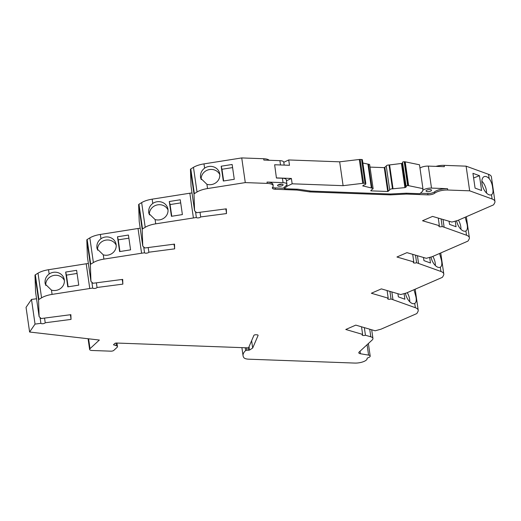 <?xml version="1.0" encoding="UTF-8"?>
<svg xmlns="http://www.w3.org/2000/svg" width="521" height="521" viewBox="0 0 521 521"><rect width="100%" height="100%" fill="white"/><g stroke="black" fill="none" stroke-linecap="round" stroke-linejoin="round"><path stroke-width="0.78" d="M367.09 358.266L367.097 358.298A8.883 3.139 -8.2 0 1 367.129 358.461A8.883 3.139 -8.2 0 1 366.361 360.024A8.883 3.139 -8.2 0 1 354.723 363.072L248.81 359.19A8.883 3.139 -8.2 0 1 243.88 357.673A29.756 10.524 -8.2 0 1 243.066 355.784A29.756 10.524 -8.2 0 1 245.638 350.555L246.804 350.249L246.453 347.8M207.54 188.556L206.928 184.304A9.769 9.131 -14.4 0 0 219.745 174.014A9.769 9.131 -14.4 0 0 219.569 173.109A9.769 9.131 -14.4 0 0 204.603 168.146L203.985 163.887A14.875 5.262 171.8 0 0 193.473 167.332L197.023 192.002A14.875 5.262 -8.2 0 1 207.54 188.556L245.287 182.597L267.227 183.399A10.212 3.614 -8.2 0 1 273.173 185.789A10.212 3.614 -8.2 0 1 272.613 187.254A5.327 1.882 171.8 0 0 272.32 188.016A5.327 1.882 171.8 0 0 275.427 189.266L296.931 190.054L309.962 191.923L390.496 194.874L406.426 194.072L427.936 194.861A5.327 1.882 171.8 0 0 434.716 193.2A10.212 3.614 -8.2 0 1 447.715 190.022L469.662 190.823L492.104 198.996A14.875 5.262 -8.2 0 1 494.95 201.51A14.875 5.262 -8.2 0 1 494.65 202.916L493.726 204.61A1.778 0.625 -8.2 0 1 493.608 204.753A1.778 0.625 -8.2 0 1 493.146 205.033L457.751 220.461L451.896 222.07L432.528 216.404L422.524 220.761L439.366 225.691A2.221 0.788 -8.2 0 0 438.884 226.283A2.221 0.788 -8.2 0 0 442.186 226.518L466.523 235.238A14.875 5.262 -8.2 0 1 469.369 237.752A14.875 5.262 -8.2 0 1 469.069 239.159L468.145 240.852A1.778 0.625 -8.2 0 1 468.027 240.995A1.778 0.625 -8.2 0 1 467.565 241.275L432.17 256.697L426.308 258.305L406.947 252.646L396.943 257.003L413.785 261.926A2.221 0.788 -8.2 0 0 413.303 262.525A2.221 0.788 -8.2 0 0 416.605 262.753L440.942 271.474A14.875 5.262 -8.2 0 1 443.788 273.994A14.875 5.262 -8.2 0 1 443.488 275.401L442.563 277.094A1.778 0.625 -8.2 0 1 442.446 277.237A1.778 0.625 -8.2 0 1 441.984 277.517L406.588 292.939L400.727 294.547L381.365 288.881L371.356 293.245L388.204 298.168A2.221 0.788 -8.2 0 0 387.715 298.767A2.221 0.788 -8.2 0 0 391.024 298.995L415.361 307.716A14.875 5.262 -8.2 0 1 418.207 310.236A14.875 5.262 -8.2 0 1 417.907 311.636L416.982 313.336A1.778 0.625 -8.2 0 1 416.859 313.479A1.778 0.625 -8.2 0 1 416.403 313.759L381.007 329.181L375.146 330.789L355.784 325.124L345.775 329.487L362.623 334.41A2.221 0.788 -8.2 0 0 362.16 334.996A2.221 0.788 -8.2 0 0 365.436 335.237L370.815 336.813A8.883 3.139 -8.2 0 1 372.938 338.448A8.883 3.139 -8.2 0 1 372.17 340.011L359.177 352.02A4.442 1.57 -8.2 0 0 358.793 352.795A4.442 1.57 -8.2 0 0 360.402 353.739L368.581 355.12A4.442 1.57 -8.2 0 1 370.19 356.064A4.442 1.57 -8.2 0 1 369.806 356.846A4.442 1.57 -8.2 0 1 367.605 357.914L367.097 358.298M414.013 289.709L415.927 296.84C416.605 300.324 416.214 302.532 414.742 303.45L415.361 307.716M405.41 293.264A9.769 5.034 68.7 0 0 414.54 303.541A9.769 5.034 68.7 0 0 414.742 303.45M409.767 301.776A9.769 5.034 68.7 0 0 409.63 299.295A9.769 5.034 68.7 0 0 407.253 292.652M439.594 253.466L441.508 260.598C442.186 264.088 441.795 266.29 440.323 267.208L440.942 271.474M430.991 257.022A9.769 5.034 68.7 0 0 440.121 267.299A9.769 5.034 68.7 0 0 440.323 267.208M435.348 265.534A9.769 5.034 68.7 0 0 435.211 263.053A9.769 5.034 68.7 0 0 432.834 256.41M465.175 217.224L467.09 224.356C467.767 227.846 467.376 230.048 465.904 230.966L466.523 235.238M456.572 220.78A9.769 5.034 68.7 0 0 465.702 231.057A9.769 5.034 68.7 0 0 465.904 230.966M460.929 229.292A9.769 5.034 68.7 0 0 460.792 226.817A9.769 5.034 68.7 0 0 458.415 220.168M494.95 201.51L491.394 176.847A14.875 5.262 171.8 0 0 488.548 174.327L489.16 178.586C491.14 181.184 492.312 184.362 492.677 188.127C493.361 191.624 492.964 193.832 491.492 194.743L492.104 198.996M489.16 178.586A9.769 5.034 68.7 0 0 484.191 176.619A9.769 5.034 68.7 0 0 482.01 183.633A9.769 5.034 68.7 0 0 491.303 194.821A9.769 5.034 68.7 0 0 491.492 194.743M486.523 193.057A9.769 5.034 68.7 0 0 486.393 190.582A9.769 5.034 68.7 0 0 481.879 181.158M206.928 184.304L200.728 178.306L200.546 177.407C200.142 173.656 201.49 170.569 204.603 168.146M155.72 223.835L155.108 219.569A9.769 9.131 -14.4 0 0 167.951 209.292A9.769 9.131 -14.4 0 0 167.775 208.387A9.769 9.131 -14.4 0 0 152.783 203.437L152.165 199.165A14.875 5.262 171.8 0 0 141.653 202.61L145.209 227.28A14.875 5.262 -8.2 0 1 155.72 223.835L196.352 217.498A2.221 0.788 -8.2 0 0 198.26 217.889A2.221 0.788 -8.2 0 0 200.52 217.146A2.221 0.788 -8.2 0 0 200.683 216.931L200.012 212.268M155.108 219.569L148.934 213.577L148.752 212.679C148.348 208.941 149.69 205.86 152.783 203.437M103.9 259.113L103.288 254.847A9.769 9.131 -14.4 0 0 116.131 244.57A9.769 9.131 -14.4 0 0 115.955 243.665A9.769 9.131 -14.4 0 0 100.963 238.716L100.351 234.443A14.875 5.262 171.8 0 0 89.833 237.889L93.389 262.558A14.875 5.262 -8.2 0 1 103.9 259.113L144.538 252.776A2.221 0.788 -8.2 0 0 146.447 253.167A2.221 0.788 -8.2 0 0 148.7 252.425A2.221 0.788 -8.2 0 0 148.863 252.21L148.192 247.547M103.288 254.847L97.114 248.856L96.932 247.957C96.528 244.219 97.87 241.138 100.963 238.716M52.08 294.391L51.468 290.125A9.769 9.131 -14.4 0 0 64.311 279.849A9.769 9.131 -14.4 0 0 64.135 278.943A9.769 9.131 -14.4 0 0 49.143 273.994L48.531 269.722A14.875 5.262 171.8 0 0 38.013 273.167L41.569 297.836A14.875 5.262 -8.2 0 1 52.08 294.391L92.718 288.054A2.221 0.788 -8.2 0 0 94.627 288.445A2.221 0.788 -8.2 0 0 96.88 287.703A2.221 0.788 -8.2 0 0 97.043 287.488L96.372 282.825M51.468 290.125L45.294 284.134L45.112 283.235C44.708 279.497 46.05 276.417 49.143 273.994M116.04 343.02L116.43 345.736A4.442 1.57 -8.2 0 1 117.492 346.556A4.442 1.57 -8.2 0 1 117.108 347.331L113.773 350.412A2.221 0.788 -8.2 0 1 110.862 351.174L92.21 350.49A4.442 1.57 -8.2 0 1 89.625 349.448A4.442 1.57 -8.2 0 1 90.009 348.666L99.348 340.037L29.606 332.027L35.044 324.095L40.898 323.333A2.221 0.788 -8.2 0 0 42.82 323.717A2.221 0.788 -8.2 0 0 45.06 322.968A2.221 0.788 -8.2 0 0 45.216 322.773L44.546 318.103M426.276 190.51A2.774 0.983 171.8 0 0 426.035 190.999A2.774 0.983 171.8 0 0 428.275 191.643A2.774 0.983 171.8 0 0 431.29 190.699A2.774 0.983 171.8 0 0 431.531 190.211A2.774 0.983 171.8 0 0 429.291 189.566A2.774 0.983 171.8 0 0 426.276 190.51M277.836 185.066A2.774 0.983 171.8 0 0 277.595 185.554A2.774 0.983 171.8 0 0 279.836 186.199A2.774 0.983 171.8 0 0 282.851 185.255A2.774 0.983 171.8 0 0 283.092 184.766A2.774 0.983 171.8 0 0 280.852 184.121A2.774 0.983 171.8 0 0 277.836 185.066M278.559 184.629A2.774 0.983 171.8 0 0 281.907 184.147M362.857 163.008L368.503 164.239L371.942 188.081A2.006 0.71 -8.2 0 1 373.108 188.55A2.006 0.71 -8.2 0 1 372.932 188.902A2.006 0.71 -8.2 0 1 372.079 189.344L370.854 190.862L387.709 191.481L389.734 189.989A2.006 0.71 -8.2 0 1 389.688 189.878A2.006 0.71 -8.2 0 1 392.489 188.836L389.05 164.994A2.006 0.71 171.8 0 0 386.25 166.03A2.006 0.71 171.8 0 0 386.295 166.147M365.058 183.346L363.612 183.294L360.18 159.446L361.626 159.498L365.058 183.346A1.335 0.469 -8.2 0 1 365.833 183.659A1.335 0.469 -8.2 0 1 365.807 183.789L365.338 184.597L363.43 185.196L362.766 185.899L371.942 188.081M197.023 192.002L194.353 193.63L190.797 168.96L193.473 167.332M200.683 216.931L226.492 213.571L226.329 208.836L196.651 212.705L194.587 210.803L194.007 194.066A1.778 0.625 -8.2 0 1 194.353 193.63M145.209 227.28L142.533 228.908L138.977 204.239L141.653 202.61M148.863 252.21L174.672 248.849L174.509 244.115L144.831 247.983L142.767 246.088L142.187 229.344A1.778 0.625 -8.2 0 1 142.533 228.908M93.389 262.558L90.713 264.186L87.157 239.517L89.833 237.889M97.043 287.488L122.852 284.127L122.689 279.393L93.012 283.261L90.947 281.366L90.367 264.622A1.778 0.625 -8.2 0 1 90.713 264.186M41.569 297.836L38.893 299.464L35.337 274.795L38.013 273.167M45.216 322.773L71.032 319.406L70.869 314.671L41.192 318.539L39.127 316.644L38.547 299.901A1.778 0.625 -8.2 0 1 38.893 299.464M116.43 345.736L113.5 344.778L114.978 343.326L116.144 343.02L248.537 347.878L253.916 335.342A1.335 0.469 -8.2 0 1 255.759 334.756L256.801 334.795A2.221 0.788 -8.2 0 1 258.097 335.316A2.221 0.788 -8.2 0 1 258.071 335.485L252.685 348.028L249.526 350.066L246.804 350.249M392.951 299.562L391.851 291.949M397.914 293.727L398.363 296.859L404.882 299.23L404.075 293.629M387.103 290.562L388.204 298.168M418.532 263.32L417.432 255.713M423.495 257.485L423.944 260.617L430.463 262.988L429.656 257.387M412.691 254.32L413.785 261.926M444.113 227.078L443.019 219.471M449.076 221.243L449.525 224.375L456.044 226.746L455.237 221.151M438.272 218.084L439.366 225.691M469.662 190.823L466.106 166.16L488.548 174.327M472.944 173.324L475.074 188.12L481.593 190.497L479.457 175.694L472.944 173.324M419.972 168.081A6.662 2.358 -8.2 0 1 428.327 166.101L444.354 166.687L444.159 165.352L466.106 166.16M447.715 190.022L447.526 188.687L431.499 188.094L428.327 166.101M447.526 188.687A10.212 3.614 171.8 0 0 434.527 191.865L434.716 193.2M420.408 193.252L427.741 193.519A5.327 1.882 171.8 0 0 434.527 191.865M406.426 194.072L406.302 193.206M390.496 194.874L390.372 194.007L310.985 191.096L297.96 189.227L284.316 188.732L284.134 187.443M309.962 191.923L309.819 190.933M296.931 190.054L296.807 189.188M272.574 187.3A5.327 1.882 171.8 0 0 275.231 187.931L283.287 188.224L286.361 185.378A6.662 2.358 -8.2 0 0 286.934 184.213A6.662 2.358 -8.2 0 0 283.059 182.65L267.032 182.063L267.227 183.399M273.173 185.789L272.978 184.454A10.212 3.614 171.8 0 0 267.032 182.063M245.287 182.597L241.731 157.928L263.672 158.729L263.86 160.071L279.888 160.657A6.662 2.358 -8.2 0 1 283.769 162.213L284.186 165.105M286.934 184.213L286.303 179.791A6.662 2.358 171.8 0 0 282.421 178.234L276.43 178.013L274.645 164.753L289.487 165.3L288.719 159.954L339.666 161.823L343.105 185.671L292.157 183.802L291.382 178.456L276.54 177.915M274.645 164.753L276.43 178.013M203.985 163.887L241.731 157.928M234.274 179.289L232.138 164.486L221.178 166.219L223.314 181.021L234.274 179.289M194.587 210.803L191.031 186.14L190.452 169.397A1.778 0.625 -8.2 0 1 190.797 168.96M226.492 213.571L225.964 208.888M152.165 199.165L189.846 193.213L193.402 217.882M182.389 214.58L180.259 199.777L169.299 201.51L171.429 216.306L182.389 214.58M142.767 246.088L139.211 221.418L138.632 204.675A1.778 0.625 -8.2 0 1 138.977 204.239M174.672 248.849L174.144 244.167M100.351 234.443L138.026 228.491L141.582 253.16M130.569 249.859L128.44 235.056L117.479 236.788L119.609 251.584L130.569 249.859M90.947 281.366L87.391 256.697L86.812 239.953A1.778 0.625 -8.2 0 1 87.157 239.517M122.852 284.127L122.324 279.445M48.531 269.722L86.206 263.769L89.762 288.439M78.749 285.137L76.62 270.334L65.659 272.066L67.789 286.863L78.749 285.137M39.127 316.644L35.571 291.975L34.992 275.231A1.778 0.625 -8.2 0 1 35.337 274.795M71.032 319.406L70.504 314.723M29.606 332.027L26.05 307.357L31.488 299.425L35.044 324.095M252.685 348.028L251.623 340.675M365.436 335.237L364.342 327.631M361.528 326.804L362.623 334.41M31.488 299.425L36.555 298.767M86.206 263.769L88.375 263.489M138.026 228.491L140.195 228.211M189.846 193.213L192.015 192.933M263.672 158.729A10.212 3.614 -8.2 0 1 269.155 160.26M435.908 166.381A10.212 3.614 -8.2 0 1 444.159 165.352M391.024 298.995L389.929 291.389M416.605 262.753L415.511 255.147M442.186 226.518L441.092 218.905M479.457 175.694L473.615 177.974M422.726 190.419L422.765 190.386A6.662 2.358 -8.2 0 1 431.499 188.094M219.816 174.678A9.769 9.131 -14.4 0 0 208.537 169.774A9.769 9.131 -14.4 0 0 201.184 179.621M232.587 167.599L221.966 169.279L221.178 166.219M221.966 169.279L223.646 180.969M196.352 217.498L195.512 211.656M168.023 209.95A9.769 9.131 -14.4 0 0 156.743 205.046A9.769 9.131 -14.4 0 0 149.39 214.893M180.702 202.89L170.08 204.564L169.299 201.51M170.08 204.564L171.767 216.254M144.538 252.776L143.692 246.934M116.203 245.228A9.769 9.131 -14.4 0 0 104.923 240.324A9.769 9.131 -14.4 0 0 97.57 250.171M128.882 238.169L118.26 239.842L117.479 236.788M118.26 239.842L119.947 251.532M92.718 288.054L91.872 282.213M64.383 280.506A9.769 9.131 -14.4 0 0 53.103 275.602A9.769 9.131 -14.4 0 0 45.75 285.449M77.062 273.447L66.441 275.121L65.659 272.066M66.441 275.121L68.127 286.81M40.898 323.333L40.058 317.497M286.83 184.792L287.032 186.218L284.316 188.732M408.627 185.684L405.195 161.836A2.221 0.788 171.8 0 0 404.602 161.77L408.041 185.619A2.221 0.788 -8.2 0 1 408.627 185.684L422.935 188.635L422.635 191.194L419.919 193.701L406.282 193.206L390.353 194.007M405.195 161.836L419.496 164.786L422.935 188.635M283.776 162.291L288.719 159.954M339.666 161.823L359.314 159.485L362.753 183.333A2.221 0.788 -8.2 0 1 363.612 183.294M360.18 159.446A2.221 0.788 171.8 0 0 359.314 159.485M362.369 159.94A1.335 0.469 171.8 0 0 362.401 159.81A1.335 0.469 171.8 0 0 361.626 159.498M373.108 188.55L369.669 164.708A2.006 0.71 171.8 0 0 368.503 164.239M370.021 167.111L384.27 167.632L386.269 166.166M389.05 164.994L402.479 163.34M402.512 162.168L406.035 185.958A1.335 0.469 -8.2 0 1 407.643 185.606L404.211 161.757A1.335 0.469 171.8 0 0 402.603 162.109M404.211 161.757L404.602 161.77M408.041 185.619L407.643 185.606M406.315 186.485L405.774 186.238M406.354 186.772L404.915 187.612L392.489 188.836M343.105 185.671L362.753 183.333M287.032 186.218L292.157 183.802M291.382 178.456L286.446 180.794M393.049 188.856L389.61 165.014M384.27 167.632L387.709 191.481M370.854 190.862L370.809 190.523M367.943 164.219L371.382 188.061M384.856 167.482L388.288 191.324M427.936 194.861L427.741 193.519M275.427 189.266L275.231 187.931M279.888 160.657L280.513 164.968M282.421 178.234L283.059 182.65M190.452 169.397L194.007 194.066M225.821 208.908L226.01 210.23M138.632 204.675L142.187 229.344M174.001 244.186L174.19 245.508M86.812 239.953L90.367 264.622M122.181 279.464L122.37 280.786M34.992 275.231L38.547 299.901M70.361 314.743L70.55 316.065M90.009 348.666L88.583 338.8M258.025 335.159L258.071 335.485M245.638 350.555L245.235 347.754M367.077 344.713L368.581 355.12M360.402 353.739L360.037 351.219M369.721 329.2L370.815 336.813M249.526 350.066L249.045 346.693M113.715 344.941L113.656 344.544M248.445 350.307L248.094 347.859M401.476 163.763L404.915 187.612M363.02 186.075L362.955 185.645M402.258 163.529L405.69 187.378M402.329 163.47L405.768 187.319M415.172 289.201L418.207 310.236M440.753 252.959L443.788 273.994M466.334 216.716L469.369 237.752M241.894 347.631L243.066 355.784M368.38 343.515L370.19 356.064M371.688 329.78L372.938 338.448M88.082 338.748L89.625 349.448M116.984 343.052L117.492 346.556M386.25 166.03L389.688 189.878M362.401 159.81L365.833 183.659"/></g></svg>
